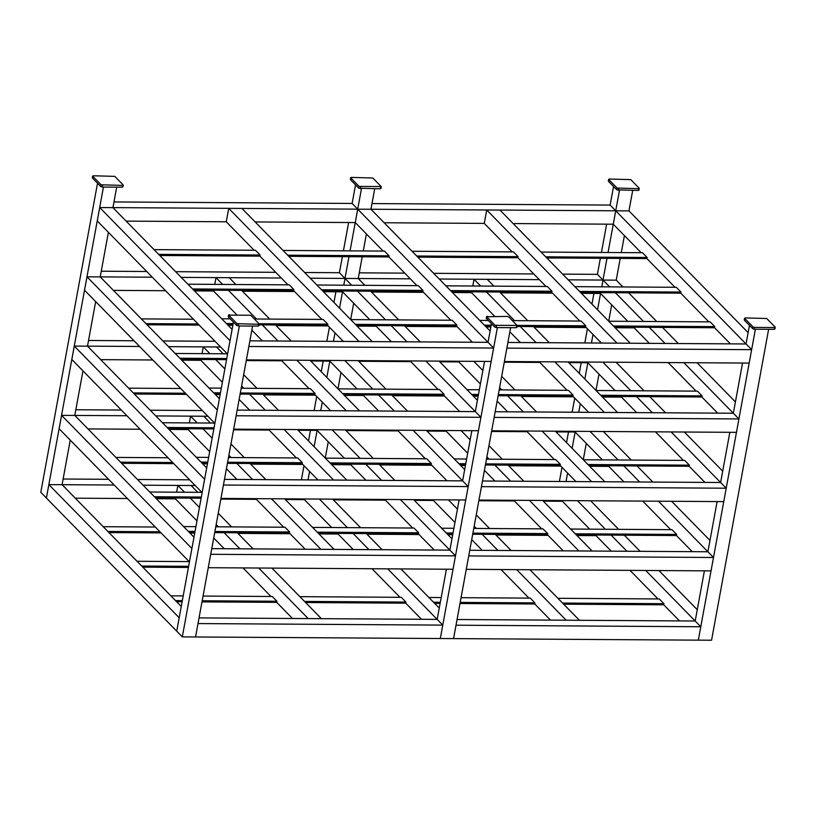 <?xml version="1.0" encoding="UTF-8"?>
<svg xmlns="http://www.w3.org/2000/svg" width="816" height="816" viewBox="0 0 816 816"><rect width="100%" height="100%" fill="white"/><g stroke="black" fill="none" stroke-linecap="round" stroke-linejoin="round"><path stroke-width="1.22" d="M562.53 500.596L562.408 501.269L562.55 500.596L562.408 501.269L589.693 529.156M613.54 186.507L610.133 205.081L615.723 210.793L370.943 209.243L374.697 188.782M606.635 224.155L601.443 252.45M600.362 258.295L597.414 274.349L603.004 280.061L568.242 279.837M593.915 293.423L591.967 304.082M587.428 328.797L584.827 342.944M581.206 362.692L579.248 373.351M574.709 398.065L572.118 412.213M568.497 431.96L566.539 442.619M562 467.333L559.399 481.481M619.477 190.332L608.063 252.491M606.992 258.335L603.004 280.061M581.451 293.342L600.545 293.464L600.688 292.658L597.547 309.784M593.008 334.509L591.457 342.985M568.742 362.61L587.836 362.732L587.959 362.059L584.837 379.052M580.298 403.777L578.738 412.253M575.26 431.327L572.118 448.321M567.589 473.045L566.029 481.522M632.706 190.414L628.942 210.895M624.413 235.589L621.292 252.572M620.221 258.417L616.233 280.163L603.024 280.072L601.79 286.814M611.694 304.858L608.705 321.188M598.985 374.126L595.986 390.456M586.276 443.394L583.277 459.724M304.521 498.964L304.399 499.637L304.541 498.964L304.399 499.637L331.684 527.524M355.531 184.875L352.124 203.449L357.704 209.161L112.934 207.611L116.688 187.16M348.626 222.523L343.424 250.818M342.353 256.663L339.405 272.717L344.995 278.429L310.223 278.205M335.906 291.791L333.948 302.45M329.419 327.165L326.818 341.312M323.197 361.06L321.239 371.719M316.7 396.433L314.109 410.581M310.478 430.328L308.53 440.987M303.991 465.701L301.39 479.849M361.468 188.7L350.054 250.859M348.983 256.703L344.995 278.429M323.442 291.71L342.536 291.832L342.679 291.026L339.538 308.152M334.999 332.877L333.448 341.353M310.733 360.978L329.817 361.1L329.95 360.427L326.828 377.42M322.289 402.145L320.729 410.621M317.251 429.695L314.109 446.689M309.58 471.413L308.02 479.89M366.404 233.968L363.283 250.951M362.212 256.785L358.224 278.531L345.015 278.45L343.781 285.182M353.685 303.236L350.696 319.556M340.976 372.504L337.977 388.824M328.267 441.762L325.268 458.092M103.448 187.068L46.39 498.005L40.8 492.303L97.522 183.243M108.395 232.336L100.215 276.899L87.006 276.818L84.548 290.221L214.843 423.361L217.301 409.948L87.006 276.818M95.676 301.604L87.496 346.168L74.287 346.086L71.828 359.489L202.154 492.629M82.967 370.872L74.786 415.436L126.888 415.742M70.258 440.14L62.077 484.704L114.169 485.01M768.631 329.297L711.562 640.234L698.333 640.152L700.791 626.749L695.181 621.017L704.412 570.843M749.465 325.39L746.028 343.964L615.733 210.814L613.275 224.216L641.152 252.705M742.55 363.038L733.339 413.233L738.929 418.945L736.471 432.347L491.691 430.797L494.149 417.394L738.929 418.945M729.841 432.307L720.63 482.501L726.22 488.213L723.751 501.616L478.972 500.065L481.44 486.662L726.22 488.213M717.131 501.575L707.89 551.769L658.43 501.208M755.392 329.215L698.333 640.152L440.314 638.52L442.782 625.117L437.172 619.385L446.403 569.211M510.612 327.665L453.553 638.602L456.011 625.199L700.791 626.749M491.456 323.758L488.019 342.332L357.724 209.182L355.266 222.584L383.143 251.073M484.541 361.406L475.33 411.601L480.92 417.313L478.462 430.715L233.682 429.165L236.14 415.762L480.92 417.313M471.832 430.675L462.621 480.869L468.2 486.581L465.742 499.984L220.963 498.433L223.431 485.03L468.2 486.581M459.122 499.943L449.881 550.137L400.421 499.576M497.383 327.583L440.314 638.52L182.305 636.888L176.725 631.186L179.163 617.753L48.868 484.622L62.098 484.704L181.264 606.461M252.603 326.043L195.544 636.97L198.002 623.567L442.782 625.117M233.447 322.126L176.725 631.186L46.4 498.025L48.868 484.622M239.374 325.951L182.305 636.888M232.111 329.389L112.945 207.631L99.715 207.55L97.257 220.952L227.552 354.093L230.02 340.68L99.715 207.55M683.849 362.671L733.319 413.233L495.19 411.733M600.719 292.658L600.566 293.485L627.83 321.351M603.024 280.072L609.674 286.865M615.427 292.75L643.508 321.443M649.271 327.328L665.05 343.454M616.253 280.163L622.904 286.946M628.657 292.832L656.737 321.535M662.5 327.41L678.28 343.536M697.088 362.753L735.42 401.921M615.111 327.736L634.195 327.848L649.373 343.352M668.171 362.569L696.13 391.129M601.79 396.372L701.882 397.004L717.662 413.131M425.84 361.039L475.31 411.601L237.181 410.101M342.71 291.026L342.557 291.853L369.821 319.719M477.411 400.289L439.079 361.121M420.271 341.904L404.491 325.778M398.728 319.903L370.648 291.2M364.895 285.325L358.224 278.511L410.326 278.837M357.102 326.104L376.186 326.216L391.364 341.72M410.162 360.937L438.11 389.497M343.781 394.74L443.873 395.383L459.653 411.499M345.015 278.45L351.655 285.233M357.418 291.118L385.499 319.811M391.262 325.696L407.041 341.822M219.402 398.657L100.215 276.879L152.317 277.205M671.14 431.939L720.61 482.501L482.48 480.991M587.979 362.059L587.846 362.753L615.121 390.619M602.851 362.151L630.799 390.711M636.551 396.596L652.341 412.723M616.08 362.243L644.028 390.793M649.781 396.678L665.57 412.804M684.369 432.021L722.701 471.189M602.402 397.004L621.486 397.117L636.653 412.621M655.462 431.837L683.41 460.397M589.07 465.64L689.173 466.273L704.953 482.399M413.131 430.307L462.601 480.869L224.471 479.369M329.97 360.427L329.837 361.121L357.112 388.987M464.692 469.557L426.36 430.389M407.561 411.172L391.772 395.046M386.019 389.171L358.071 360.611M344.383 395.372L363.477 395.485L378.644 410.989M397.453 430.205L425.401 458.765M331.061 464.008L431.154 464.641L446.944 480.767M344.842 360.519L372.79 389.079M378.542 394.964L394.322 411.091M490.12 331.021L370.954 209.263L357.724 209.182M288.803 256.316L388.906 256.948L416.986 285.651M322.646 290.894L422.739 291.536L450.83 320.229M356.49 325.472L456.583 326.114L472.362 342.241M74.287 346.086L204.592 479.216L202.133 492.629M206.683 467.925L87.506 346.147L139.597 346.474M590.131 431.419L618.089 459.979M623.842 465.865L639.622 481.991M603.371 431.511L631.319 460.061M637.072 465.946L652.851 482.072M671.66 501.289L709.991 540.457M556.033 431.878L575.117 432.001L602.402 459.887M589.682 466.273L608.777 466.385L623.944 481.889M642.753 501.106L670.701 529.666M576.361 534.908L676.454 535.541L692.233 551.667M451.982 538.825L413.651 499.657M394.842 480.44L379.063 464.314M373.31 458.439L345.352 429.879M298.024 430.246L317.108 430.369L344.393 458.255M331.673 464.641L350.768 464.753L365.935 480.257M384.744 499.474L412.692 528.034M318.352 533.276L418.445 533.909L434.224 550.035M332.122 429.787L360.07 458.347M365.833 464.233L381.613 480.359M193.973 537.193L74.807 415.436L61.577 415.354L59.119 428.757L189.445 561.898M191.903 548.485L189.414 561.898M191.882 548.485L61.577 415.354M577.422 500.687L605.37 529.247M611.133 535.133L626.912 551.259M645.711 570.476L695.181 621.017L457.052 619.528M576.973 535.531L596.057 535.653L611.235 551.157M630.034 570.374L657.982 598.934M563.652 604.177L663.745 604.809L679.524 620.935M590.651 500.779L618.599 529.329M624.362 535.214L640.142 551.341M658.94 570.557L697.282 609.725M439.273 608.093L400.931 568.925M382.133 549.709L366.353 533.582M360.59 527.707L332.642 499.147M319.413 499.055L347.361 527.615M353.114 533.501L368.903 549.627M387.702 568.844L437.172 619.385L199.043 617.906M318.964 533.909L338.048 534.021L353.226 549.525M372.025 568.742L399.973 597.302M305.633 602.545L405.736 603.177L421.515 619.303M748.129 332.653L628.973 210.895L615.733 210.814M546.822 257.948L646.915 258.58L674.995 287.283M580.655 292.526L680.758 293.158L708.839 321.861M614.499 327.104L714.592 327.736L730.381 343.862M513.162 223.564L613.255 224.196L615.723 210.793M486.734 209.998L617.029 343.148L630.258 343.23L499.963 210.079L486.734 209.998L484.276 223.4L384.163 222.748M610.133 205.081L371.984 203.572M601.372 343.046L585.592 326.92L585.796 325.808L581.135 321.055L512.366 320.617M579.829 321.045L551.749 292.342L551.953 291.23L547.301 286.477L445.893 285.835M545.996 286.467L517.905 257.764L518.109 256.652L513.458 251.899L412.06 251.257M512.152 251.889L484.276 223.4M504.4 361.529L506.858 348.126L751.638 349.676L749.18 363.079L504.4 361.529M507.899 342.465L746.059 343.964L751.638 349.676M255.153 221.932L355.246 222.564L357.704 209.161M228.725 208.366L359.02 341.496L372.249 341.598L241.954 208.447L228.725 208.366L226.267 221.768L126.143 221.116M352.124 203.449L113.975 201.95M226.267 221.768L254.143 250.257M159.803 255.5L259.896 256.142L287.987 284.835M193.647 290.088L293.74 290.72L321.82 319.413M259.029 324.86L327.583 325.298L343.363 341.425M246.391 359.897L248.849 346.494L493.629 348.044L491.171 361.447L246.391 359.897M249.89 340.833L488.05 342.332L493.629 348.044M552.544 293.158L500.453 292.832M471.566 292.648L452.452 292.526M423.545 292.342L371.443 292.016M539.325 279.653L439.232 279.021M597.414 274.349L562.652 274.135M533.746 273.952L433.643 273.319M404.736 273.136L359.264 272.84M568.079 361.937L617.549 412.478L604.319 412.417M480.665 286.049L474.014 279.266L487.254 279.347L493.894 286.141M499.657 292.016L527.738 320.719M533.491 326.594L549.28 342.72M474.014 279.266L472.78 285.998M471.709 291.842L471.556 292.669L494.71 316.322M588.662 412.315L572.873 396.188L573.077 395.077L568.426 390.323L499.198 389.885M567.12 390.313L539.172 361.753M520.363 342.536L509.857 331.806M604.319 412.396L554.849 361.855M536.041 342.638L520.261 326.512M514.508 320.627L486.418 291.934M281.316 278.021L181.223 277.389M294.535 291.526L242.444 291.2M213.547 291.016L194.443 290.894M165.536 290.71L113.434 290.384M339.405 272.717L304.643 272.503M275.737 272.32L175.634 271.687M146.727 271.504L101.255 271.218M296.84 360.223L346.31 410.764L359.54 410.866L310.07 360.305M291.271 341.088L275.482 324.962M269.729 319.087L241.638 290.384M235.885 284.509L229.245 277.715L216.005 277.634L214.771 284.376M213.7 290.21L213.547 291.037L236.701 314.69M216.005 277.634L222.656 284.417M228.409 290.302L256.499 318.995M262.252 324.88L278.032 341.006M251.848 330.174L262.354 340.904M281.163 360.121L309.111 388.681M240.118 394.087L314.864 394.567L330.653 410.693M539.835 362.426L504.278 362.202M458.847 361.916L439.732 361.794M410.825 361.61L358.734 361.284M555.37 431.205L604.829 481.766M501.687 376.349L515.029 389.987M520.781 395.862L536.561 411.988M458.969 361.243L458.847 361.937L480.41 383.969M575.943 481.583L560.164 465.457L560.368 464.345L555.716 459.592L486.489 459.153M554.411 459.581L526.453 431.021M507.654 411.805L497.148 401.074M604.84 481.746L591.6 481.685M591.61 481.664L542.14 431.123M523.331 411.907L507.552 395.78M501.789 389.895L499.606 387.661M482.868 370.556L473.841 361.335M220.606 346.984L168.514 346.657M281.826 360.794L246.269 360.57M200.838 360.284L181.723 360.162M152.816 359.978L100.725 359.652M215.016 341.282L162.925 340.955M134.018 340.772L88.546 340.486M346.82 480.134L297.361 429.573M278.552 410.356L262.772 394.23M257.02 388.355L243.678 374.717M223.176 353.777L216.526 346.984L203.296 346.902L202.062 353.644M200.991 359.479L200.838 360.305L222.391 382.337M203.296 346.902L209.947 353.685M215.699 359.57L224.859 368.924M241.597 386.029L243.78 388.263M249.543 394.148L265.322 410.275M284.121 429.491L333.591 480.053M346.831 480.124L333.591 480.032M239.139 399.442L249.645 410.173M268.444 429.389L296.402 457.949M227.409 463.355L302.155 463.835L317.934 479.961M527.116 431.695L491.569 431.47M446.26 430.511L446.128 431.205L427.023 431.062M398.116 430.879L346.015 430.552M542.65 500.473L592.12 551.035M488.968 445.618L502.309 459.255M508.072 465.13L523.852 481.256M563.234 550.851L547.454 534.725L547.658 533.613L542.997 528.86L473.77 528.421M541.691 528.85L513.743 500.29M494.945 481.073L484.429 470.342M467.69 453.237L446.128 431.205M592.12 551.014L578.891 550.953L529.421 500.392M510.622 481.175L494.833 465.049M489.08 459.163L486.897 456.929M470.149 439.824L461.132 430.603M466.262 569.333L468.721 555.931L713.5 557.481L711.042 570.884L466.262 569.333M469.761 550.259L707.921 551.769L713.5 557.481M207.896 416.252L155.795 415.925M269.107 430.063L233.56 429.838M188.272 428.747L188.119 429.573L169.014 429.43M140.107 429.247L88.006 428.92M202.307 410.55L150.215 410.224M121.298 410.04L75.827 409.754M334.111 549.403L284.641 498.841M265.843 479.624L250.053 463.498M244.3 457.623L230.959 443.986M210.457 423.045L203.816 416.252L190.587 416.17L189.343 422.902M190.587 416.17L197.227 422.953M202.99 428.839L212.14 438.192M228.888 455.297L231.071 457.531M236.824 463.417L252.613 479.543M271.412 498.76L320.882 549.321L334.111 549.392M188.119 429.573L209.681 451.605M226.42 468.71L236.926 479.441M255.734 498.658L283.682 527.218M214.69 532.624L289.445 533.103L305.225 549.219M208.253 567.701L210.712 554.299L455.491 555.849L453.033 569.252L208.253 567.701M211.752 548.638L449.902 550.137L455.491 555.849M195.177 485.52L143.086 485.194M304.399 499.637L285.304 499.514M256.397 499.331L220.84 499.106M175.562 498.015L175.409 498.841L156.305 498.698M127.388 498.515L75.296 498.188M189.598 479.818L137.496 479.492M108.589 479.308L63.118 479.012M258.703 568.028L308.173 618.569L321.402 618.661L271.932 568.109M253.123 548.893L237.344 532.766M231.591 526.891L218.249 513.254M197.747 492.313L191.097 485.52L177.868 485.438L184.518 492.221M176.633 492.17L177.868 485.438M190.271 498.107L199.43 507.46M216.169 524.566L218.362 526.799M224.114 532.685L239.894 548.811M175.409 498.841L196.972 520.873M213.71 537.979L224.216 548.709M243.025 567.926L270.973 596.486M201.98 601.892L276.726 602.361L292.505 618.487M454.981 522.505L433.418 500.473L433.541 499.78M550.525 620.119L534.735 603.993L534.939 602.881L530.288 598.128L461.06 597.689M528.982 598.118L501.034 569.558M482.225 550.341L471.719 539.611M579.411 620.303L566.182 620.201L516.712 569.66M476.258 514.886L489.6 528.513M495.353 534.398L511.132 550.525M529.941 569.741L579.411 620.282M497.903 550.443L482.123 534.317M476.371 528.431L474.178 526.198M457.439 509.092L448.412 499.871M562.408 501.269L543.313 501.146M514.406 500.963L478.849 500.738M433.418 500.453L414.314 500.33M385.397 500.147L333.305 499.82M745.314 317.914L744.682 318.383L753.056 326.941L754.627 327.42L774.476 327.553L775.108 327.083L766.734 318.515L745.314 317.914L744.345 320.168L752.729 328.726L754.3 329.215L754.627 327.42M744.988 319.699L744.345 320.168L744.988 319.699M775.108 327.083L774.139 329.338L754.3 329.215M495.047 325.309L517.099 325.451L508.715 316.883L507.154 316.404L486.673 316.751L495.047 325.309L494.72 327.094L496.291 327.583L496.618 325.788M487.305 316.282L486.336 318.536L486.979 318.067L486.336 318.536L494.72 327.094M517.099 325.451L516.13 327.706L496.291 327.583M250.706 315.251L228.653 315.119L237.038 323.677L258.448 324.289L259.09 323.819L250.706 315.251M229.296 314.65L228.327 316.904L228.97 316.435L228.327 316.904L236.711 325.462L238.272 325.951L258.121 326.074L259.09 323.819M258.121 326.074L258.764 325.604L258.121 326.074M638.551 188.669L617.131 188.057L608.756 179.5L609.389 179.03L608.43 181.285L609.062 180.815L608.43 181.285L616.804 189.842L638.224 190.454L638.857 189.985L638.224 190.454L638.551 188.669M609.389 179.03L630.809 179.632L639.183 188.2M359.122 186.425L350.747 177.868L350.421 179.653L351.053 179.183L350.421 179.653L358.795 188.21L359.122 186.425L381.174 186.568L372.8 178L351.38 177.398M358.795 188.21L380.215 188.822L381.174 186.568M101.113 184.793L122.533 185.405L123.165 184.936L114.791 176.368L93.371 175.766L92.738 176.236L101.113 184.793L100.786 186.578L102.357 187.068L102.683 185.273M123.165 184.936L122.196 187.19L102.357 187.068M93.371 175.766L92.412 178.021L93.044 177.551L92.412 178.021L100.786 186.578M596.057 535.653L596.261 534.541M495.965 535.021L548.056 535.357M155.295 527.024L103.193 526.697M107.845 531.451L159.946 531.777M108.946 532.573L161.048 532.909M189.955 533.093L194.718 533.123M189.128 561.602L137.037 561.275M141.688 566.029L188.629 566.324M142.79 567.151L188.425 567.446M663.745 604.809L663.949 603.697L659.297 598.944L557.889 598.301M562.55 603.055L663.949 603.697M276.726 602.361L276.93 601.249L272.279 596.496L203.051 596.057M183.192 595.925L170.881 595.853M175.532 600.607L182.325 600.647M202.184 600.78L276.93 601.249M176.633 601.729L182.121 601.769M405.736 603.177L405.94 602.065L401.278 597.312L299.88 596.669M304.531 601.423L405.94 602.065M366.955 534.205L419.057 534.541M447.964 534.725L452.727 534.745M441.201 597.557L428.89 597.485M433.541 602.239L440.334 602.279M460.193 602.412L534.939 602.881M434.642 603.361L440.13 603.401M459.989 603.524L534.735 603.993M338.048 534.021L338.252 532.909M237.956 533.389L290.047 533.725M608.777 466.385L608.981 465.273M508.674 465.752L560.776 466.089M168.004 457.756L115.903 457.429M120.564 462.182L172.655 462.509M121.666 463.304L173.757 463.641M202.674 463.825L207.437 463.855M201.848 492.334L149.746 492.007M154.408 496.76L201.338 497.056M155.509 497.882L201.134 498.178M676.454 535.541L676.658 534.429L672.007 529.676L570.608 529.033M575.26 533.786L676.658 534.429M289.445 533.103L289.649 531.981L284.988 527.228L215.761 526.789M195.901 526.657L183.59 526.585M188.241 531.338L195.044 531.379M214.894 531.512L289.649 531.981M189.343 532.46L194.83 532.501M418.445 533.909L418.649 532.797L413.998 528.044L312.599 527.401M317.251 532.154L418.649 532.797M379.675 464.936L431.766 465.273M460.683 465.457L465.446 465.487M453.92 528.289L441.599 528.217M446.25 532.97L453.053 533.011M472.903 533.144L547.658 533.613M447.352 534.092L452.839 534.133M472.699 534.256L547.454 534.725M350.768 464.753L350.972 463.641M250.665 464.12L302.767 464.457M621.486 397.117L621.69 396.005M521.393 396.484L573.485 396.821M180.713 388.487L128.622 388.161M133.273 392.914L185.375 393.241M134.375 394.036L186.476 394.373M215.383 394.556L220.147 394.587M214.557 423.065L162.466 422.739M167.117 427.492L214.057 427.788M168.218 428.614L213.843 428.91M689.173 466.273L689.377 465.161L684.716 460.408L583.318 459.765M587.969 464.518L689.377 465.161M302.155 463.835L302.359 462.713L297.707 457.96L228.48 457.521M208.621 457.388L196.299 457.317M200.96 462.07L207.754 462.111M227.613 462.244L302.359 462.713M202.062 463.192L207.55 463.233M431.154 464.641L431.368 463.529L426.707 458.776L325.309 458.133M329.96 462.886L431.368 463.529M392.384 395.668L444.485 396.005M473.392 396.188L478.156 396.219M466.63 459.02L454.308 458.949M458.969 463.702L465.763 463.743M485.622 463.876L560.368 464.345M460.071 464.824L465.559 464.865M485.418 464.987L560.164 465.457M363.477 395.485L363.681 394.373M263.384 394.852L315.476 395.189M634.195 327.848L634.409 326.737M534.103 327.216L586.204 327.553M193.433 319.219L141.331 318.893M145.993 323.646L198.084 323.972M147.094 324.768L199.186 325.105M228.092 325.288L232.856 325.319M227.266 353.797L175.175 353.471M179.826 358.224L226.766 358.52M180.928 359.346L226.562 359.642M701.882 397.004L702.086 395.893L697.435 391.139L596.027 390.497M600.688 395.25L702.086 395.893M314.864 394.567L315.068 393.445L310.417 388.691L241.189 388.253M221.33 388.13L209.018 388.049M213.67 392.802L220.463 392.843M240.322 392.975L315.068 393.445M214.771 393.934L220.259 393.965M443.873 395.383L444.077 394.261L439.426 389.507L338.018 388.865M342.679 393.618L444.077 394.261M405.103 326.4L457.195 326.737M486.101 326.92L490.865 326.951M479.339 389.752L467.027 389.681M471.679 394.434L478.472 394.475M498.331 394.607L573.077 395.077M472.78 395.556L478.268 395.597M498.127 395.719L572.873 396.188M376.186 326.216L376.39 325.105M276.094 325.584L328.195 325.921M646.915 258.58L647.119 257.468L642.467 252.715L541.059 252.073M545.72 256.826L647.119 257.468M259.896 256.142L260.1 255.02L255.449 250.267L154.051 249.625M158.702 254.378L260.1 255.02M680.758 293.158L680.962 292.046L676.301 287.293L574.903 286.651M579.554 291.404L680.962 292.046M293.74 290.72L293.944 289.598L289.292 284.845L187.884 284.203M192.545 288.956L293.944 289.598M714.592 327.736L714.796 326.624L710.144 321.871L608.746 321.229M613.397 325.982L714.796 326.624M327.583 325.298L327.787 324.176L323.126 319.423L254.357 318.985M230.214 318.832L221.728 318.781M226.379 323.534L233.182 323.575M259.019 323.738L327.787 324.176M227.48 324.666L232.978 324.697M456.583 326.114L456.787 324.992L452.135 320.239L350.737 319.597M355.388 324.35L456.787 324.992M416.711 256.01L518.109 256.652M417.812 257.132L517.905 257.764M488.223 320.464L479.737 320.413M484.398 325.166L491.191 325.207M517.028 325.37L585.796 325.808M485.5 326.288L490.987 326.329M517.038 326.492L585.592 326.92M388.906 256.948L389.11 255.836L384.448 251.083L283.05 250.441M287.701 255.194L389.11 255.836M450.554 290.588L551.953 291.23M451.656 291.71L551.749 292.342M422.739 291.536L422.953 290.414L418.292 285.661L316.894 285.019M321.545 289.772L422.953 290.414M752.729 328.726L753.056 326.941M238.272 325.951L238.609 324.156M236.711 325.462L237.038 323.677M618.375 190.322L618.701 188.537M616.804 189.842L617.131 188.057M360.366 188.7L360.692 186.905M744.59 318.169L744.253 319.954M775.2 327.287L774.874 329.083M486.581 316.537L486.244 318.322M517.191 325.666L516.865 327.451M259.182 324.034L258.856 325.819M228.562 314.905L228.235 316.69M639.275 188.404L638.948 190.199M608.665 179.285L608.338 181.07M350.656 177.653L350.329 179.438M381.266 186.772L380.939 188.567M123.257 185.15L122.93 186.935M92.647 176.021L92.32 177.806"/></g></svg>
